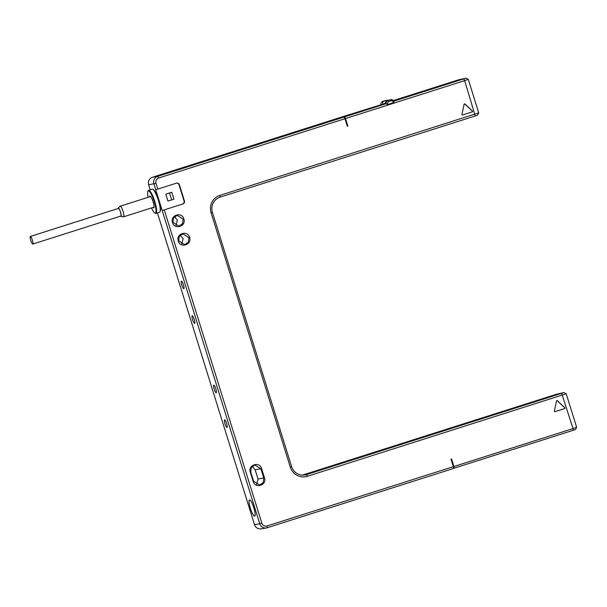 <?xml version="1.0" encoding="UTF-8"?>
<svg xmlns="http://www.w3.org/2000/svg" width="607" height="607" viewBox="0 0 607 607"><rect width="100%" height="100%" fill="white"/><g stroke="black" fill="none" stroke-linecap="round" stroke-linejoin="round"><path stroke-width="0.91" d="M412.874 94.487L419.892 92.583L416.455 93.888L403.352 97.735L412.874 94.487L413.018 94.95M393.928 101.179L465.933 78.166L458.475 79.843L393.45 100.534M453.505 468.384L575.451 429.589L576.65 427.305L566.21 393.784L307.415 476.275A13.931 13.62 -99.5 0 1 290.29 467.109L211.084 212.799A13.931 13.62 -99.5 0 1 219.924 195.371L478.718 112.887L468.278 79.358L465.933 78.166M463.74 78.963L464.651 80.632L345.535 118.547L344.617 116.878L339.359 117.75L384.269 103.744M344.617 116.878L386.113 103.668L387.797 104.442L393.442 102.644L394.118 101.779L393.905 101.187L394.118 101.779L393.26 102.067L393.442 102.644M386.78 100.709L390.415 99.76L386.78 100.709L384.239 103.979L386.113 103.668A3.027 2.959 -99.5 0 1 388.161 100.474L388.768 101.589L391.029 100.876A1.813 1.775 -99.5 0 1 393.26 102.067M425.492 90.58L443.512 85.063L425.507 90.572M389.041 99.988L390.817 99.662A3.027 2.959 -99.5 0 1 393.905 101.187M302.339 475.129L556.407 394.262L563.865 392.592L306.497 474.598A12.11 11.844 -99.5 0 1 291.61 466.631L212.397 212.321A12.11 11.844 -99.5 0 1 220.091 197.169L475.258 115.952L464.651 80.632L468.164 79.365M388.032 100.307L385.157 100.633A3.027 2.959 -99.5 0 1 385.559 100.542L382.896 101.354L386.538 100.405M384.277 101.126C382.88 101.688 382.364 102.727 382.736 104.229M347.287 126.157L347.879 126.059L347.31 126.241L344.973 118.729L158.677 178.018A4.241 4.143 80.5 0 0 155.984 183.322L157.782 189.103L176.409 183.17A2.42 2.367 -99.5 0 1 179.391 184.763L179.019 184.832A2.42 2.367 80.5 0 0 176.546 183.132M345.535 118.547L347.879 126.059M182.897 203.982L162.198 210.515L182.897 203.982A2.42 2.367 -99.5 0 0 184.429 200.947L179.391 184.763M164.262 209.908L261.837 523.181A4.241 4.143 80.5 0 0 267.05 525.966L453.346 466.677L451.001 459.158L451.57 458.983L453.907 466.495L573.023 428.58L561.672 393.389M189.589 237.428C192.282 244.75 180.241 248.589 178.299 241.017C175.605 233.695 187.639 229.856 189.589 237.428M183.83 218.93C186.524 226.252 174.482 230.099 172.54 222.526C169.846 215.197 181.88 211.357 183.83 218.93M250.304 472.216C247.61 464.879 259.652 461.054 261.594 468.619L264.477 477.868C267.171 485.198 255.13 489.022 253.187 481.465L250.304 472.216L250.744 472.056L251.268 467.572L254.932 465.061L260.904 468.824L263.787 478.066L263.263 482.55L259.606 485.061L253.627 481.305L250.744 472.056M564.692 408.572L554.965 411.66A0.486 0.47 -99.5 0 1 554.358 411.091L556.536 400.923A0.486 0.47 -99.5 0 1 557.317 400.673L564.867 407.752A0.486 0.47 -99.5 0 1 564.692 408.572L564.563 408.587A0.486 0.47 80.5 0 0 564.738 407.767L557.196 400.696A0.486 0.47 80.5 0 0 556.854 400.567M464.909 103.979L472.458 111.058A0.486 0.47 -99.5 0 1 472.284 111.878L462.557 114.973A0.486 0.47 -99.5 0 1 461.95 114.404L464.127 104.229A0.486 0.47 -99.5 0 1 464.909 103.979L464.78 104.002A0.486 0.47 80.5 0 0 464.446 103.873M576.544 427.313L573.023 428.58L573.19 430.378M454.074 468.293L453.907 466.495M453.346 466.677L453.512 468.467L267.209 527.764A6.055 5.918 80.5 0 1 266.412 527.953L261.147 528.834A6.055 5.918 -99.5 0 1 254.508 524.66L157.41 212.913M150.21 189.786L148.654 184.801A6.055 5.918 -99.5 0 1 152.501 177.229L338.797 117.933L344.055 117.052L344.973 118.729M344.055 117.052L157.759 176.349A6.055 5.918 80.5 0 0 153.912 183.921L155.711 189.703L157.782 189.103M182.517 204.043A2.42 2.367 80.5 0 0 184.058 201.016L179.019 184.832M261.837 523.181L259.766 523.78L155.711 189.703M165.779 194.126L171.796 192.267L173.959 199.202L171.698 199.923L167.942 201.061L165.779 194.126L169.543 192.98L171.698 199.923M254.614 516.125A8.475 1.76 72.3 0 1 250.38 508.446A8.475 1.76 72.3 0 1 249.523 499.956A8.475 1.76 72.3 0 1 249.576 499.94A8.475 1.76 72.3 0 1 253.809 507.619A8.475 1.76 72.3 0 1 254.667 516.117A8.475 1.76 72.3 0 1 254.614 516.125M183.8 288.75A3.999 0.827 -107.7 0 0 183.822 288.742A3.999 0.827 -107.7 0 0 183.42 284.736A3.999 0.827 -107.7 0 0 181.417 281.117A3.999 0.827 -107.7 0 0 181.394 281.124A3.999 0.827 -107.7 0 0 181.797 285.131A3.999 0.827 -107.7 0 0 183.8 288.75M194.597 323.425A3.999 0.827 -107.7 0 0 194.619 323.417A3.999 0.827 -107.7 0 0 194.217 319.419A3.999 0.827 -107.7 0 0 192.222 315.799A3.999 0.827 -107.7 0 0 192.199 315.799A3.999 0.827 -107.7 0 0 192.601 319.806A3.999 0.827 -107.7 0 0 194.597 323.425M216.198 392.782A3.999 0.827 -107.7 0 0 216.221 392.782A3.999 0.827 -107.7 0 0 215.819 388.776A3.999 0.827 -107.7 0 0 213.823 385.157A3.999 0.827 -107.7 0 0 213.801 385.164A3.999 0.827 -107.7 0 0 214.203 389.163A3.999 0.827 -107.7 0 0 216.198 392.782M227.003 427.465A3.999 0.827 -107.7 0 0 227.026 427.457A3.999 0.827 -107.7 0 0 226.623 423.451A3.999 0.827 -107.7 0 0 224.628 419.832A3.999 0.827 -107.7 0 0 224.605 419.839A3.999 0.827 -107.7 0 0 225.007 423.845A3.999 0.827 -107.7 0 0 227.003 427.465M159.975 211.805L160.263 211.221A11.632 2.413 -107.7 0 0 158.624 199.817A11.632 2.413 -107.7 0 0 153.366 189.566L152.789 189.247A12.11 2.511 72.3 0 1 158.268 199.931A12.11 2.511 72.3 0 1 159.975 211.805A12.11 2.511 72.3 0 1 159.55 212.23A12.11 2.511 72.3 0 1 159.474 212.253M254.508 524.66L259.766 523.78A6.055 5.918 80.5 0 0 266.412 527.953M170.939 171.758L186.933 166.72L170.939 171.758M186.63 166.758L170.863 171.728L186.63 166.758M249.614 500.062A8.361 1.738 -107.7 0 0 249.56 500.069A8.361 1.738 -107.7 0 0 250.403 508.446A8.361 1.738 -107.7 0 0 254.583 516.011A8.361 1.738 -107.7 0 0 254.629 515.996A8.361 1.738 -107.7 0 0 253.787 507.627A8.361 1.738 -107.7 0 0 249.614 500.062M152.129 189.179A12.11 2.511 72.3 0 1 152.198 189.149A12.11 2.511 72.3 0 1 152.274 189.134A12.11 2.511 72.3 0 1 152.789 189.247M148.1 197.321A11.632 2.413 72.3 0 1 147.873 191.311L148.161 190.727A12.11 2.511 72.3 0 1 148.586 190.302A12.11 2.511 72.3 0 1 148.662 190.279A12.11 2.511 72.3 0 1 154.709 201.251A12.11 2.511 72.3 0 1 155.931 213.383A12.11 2.511 72.3 0 1 155.862 213.398A12.11 2.511 72.3 0 1 155.339 213.285L154.77 212.966A11.632 2.413 72.3 0 1 151.477 207.935M147.873 191.311A11.632 2.413 72.3 0 1 148.351 190.886A11.632 2.413 72.3 0 1 154.216 201.585A11.632 2.413 72.3 0 1 155.263 213.08A11.632 2.413 72.3 0 1 154.77 212.966M149.565 196.85A6.237 1.297 72.3 0 1 149.952 196.031A6.237 1.297 72.3 0 1 150.225 196.091A6.237 1.297 72.3 0 1 153.04 201.592A6.237 1.297 72.3 0 1 153.92 207.708A6.237 1.297 72.3 0 1 153.662 207.935A6.237 1.297 72.3 0 1 152.941 207.473M123.35 216.79A5.569 1.153 -107.7 0 0 123.449 216.82A5.569 1.153 -107.7 0 0 123.547 216.828A5.569 1.153 -107.7 0 0 123.578 216.82A5.569 1.153 -107.7 0 0 123.016 211.236A5.569 1.153 -107.7 0 0 120.232 206.19A5.569 1.153 -107.7 0 0 120.201 206.198A5.569 1.153 -107.7 0 0 120.095 206.266L118.221 208.125A4.363 0.903 -107.7 0 0 118.077 208.527M120.497 216.145A4.363 0.903 -107.7 0 0 120.854 216.388A4.363 0.903 -107.7 0 0 120.93 216.388A4.363 0.903 -107.7 0 0 120.535 212.078A4.363 0.903 -107.7 0 0 118.335 208.064A4.363 0.903 -107.7 0 0 118.221 208.125M32.778 244.067L120.846 216.039A3.999 0.827 -107.7 0 0 120.459 212.086A3.999 0.827 -107.7 0 0 118.418 208.413L30.35 236.442A3.999 0.827 72.3 0 1 32.391 240.114A3.999 0.827 72.3 0 1 32.778 244.067A3.999 0.827 72.3 0 1 30.737 240.395A3.999 0.827 72.3 0 1 30.35 236.442M169.543 192.98L171.796 192.267M478.718 112.887L477.519 115.163L475.258 115.952M548.88 397.061L555.731 394.899L548.88 397.061M549.16 396.97L555.443 394.99L549.16 396.97M175.924 225.728L177.381 220.091L174.429 216.729M172.972 222.367L173.503 217.883L177.161 215.371L183.139 219.135L182.616 223.611L178.951 226.123L172.972 222.367M181.69 244.219L183.139 238.589L180.188 235.228M178.739 240.858L179.262 236.381L182.919 233.87L188.898 237.625L188.375 242.11L184.718 244.621L178.739 240.858M256.579 484.667L258.028 479.029L255.145 469.78L252.193 466.419M554.965 411.66L554.844 411.683A0.486 0.47 80.5 0 0 554.844 411.683L564.563 408.587M462.557 114.973L472.155 111.9A0.486 0.47 80.5 0 0 472.329 111.081L464.78 104.002M412.343 95.162L412.214 94.745M391.029 100.876L390.415 99.76A3.027 2.959 -99.5 0 1 390.817 99.662L394.042 101.415M387.797 104.442L387.615 103.865A1.813 1.775 -99.5 0 1 388.768 101.589M386.515 104.199L387.615 103.865M380.855 104.548A3.027 2.959 -99.5 0 1 382.903 101.354L385.157 100.633M267.05 525.966L267.209 527.764M158.677 178.018L157.759 176.349L152.501 177.229M155.984 183.322L148.654 184.801M307.415 476.275L306.497 474.598L303.25 475.144M290.29 467.109L291.61 466.631M211.084 212.799L212.397 212.321M219.924 195.371L220.091 197.169M261.594 468.619L255.145 469.78M264.477 477.868L258.028 479.029M253.187 481.465L253.627 481.305M412.585 94.578L412.73 95.041M386.94 100.307L385.559 100.542M380.862 104.799C380.68 103.137 381.355 101.984 382.896 101.354M159.55 212.23L155.931 213.383M152.198 189.149L148.586 190.302M123.578 216.82L154.057 207.116M120.854 216.388L123.449 216.82M120.201 206.198L150.673 196.501M566.202 393.784L563.933 392.592"/></g></svg>
